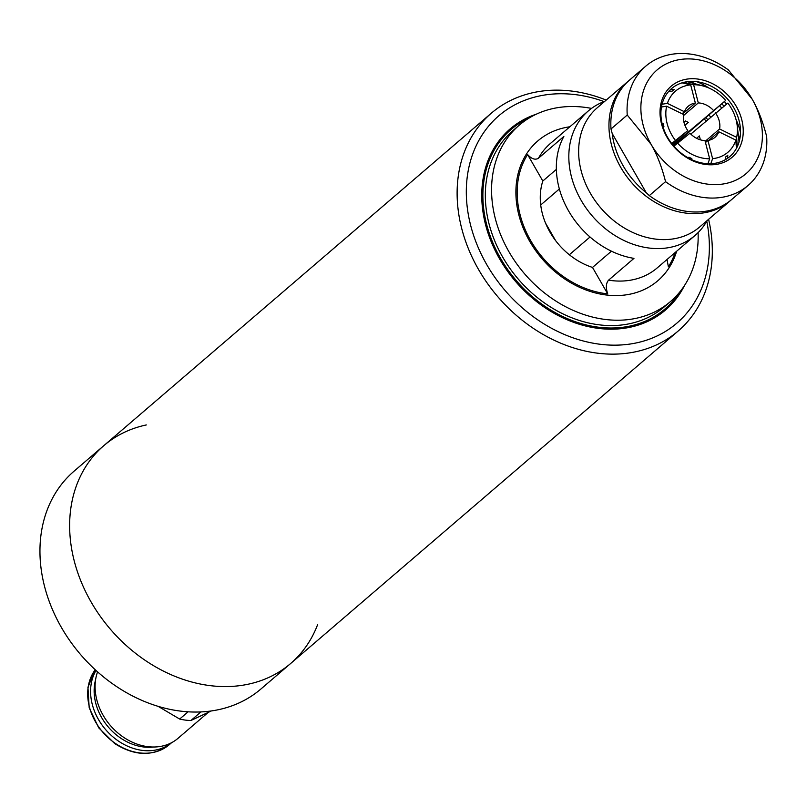 <?xml version="1.0" encoding="UTF-8"?>
<svg xmlns="http://www.w3.org/2000/svg" width="807" height="807" viewBox="0 0 807 807"><rect width="100%" height="100%" fill="white"/><g stroke="black" fill="none" stroke-linecap="round" stroke-linejoin="round"><path stroke-width="1.21" d="M317.625 624.608A143.495 114.523 -130.6 0 1 290.671 663.485A143.495 114.523 -130.6 0 1 91.09 601.972A143.495 114.523 -130.6 0 1 103.8 445.666A143.495 114.523 -130.6 0 1 146.319 424.946M61.403 627.442A143.495 114.523 -130.6 0 1 74.113 471.137L103.8 445.666A143.495 114.523 -130.6 0 0 110.317 629.147A143.495 114.523 -130.6 0 0 290.671 663.485L260.984 688.946A143.495 114.523 -130.6 0 1 61.403 627.442M555.62 240.627L545.522 223.075M540.71 204.978L559.342 188.999M590.018 237.006L569.338 254.75M709.151 115.23A60.797 48.521 -130.6 0 1 710.664 117.055M706.135 117.792A55.844 44.577 -130.6 0 1 707.668 119.628M704.471 119.194A54.664 43.628 -130.6 0 1 706.014 121.05M706.771 221.189A136.665 109.066 -130.6 0 1 622.933 344.841A136.665 109.066 -130.6 0 1 474.909 239.165A136.665 109.066 -130.6 0 1 533.427 97.445A136.665 109.066 -130.6 0 1 604.07 101.591M606.218 100.078A143.495 114.523 49.4 0 0 527.576 94.026A143.495 114.523 49.4 0 0 491.271 113.232A143.495 114.523 49.4 0 0 497.798 296.704A143.495 114.523 49.4 0 0 678.152 331.041A143.495 114.523 49.4 0 0 708.596 219.322M684.477 285.567A119.295 95.206 -130.6 0 1 665.523 309.999A119.295 95.206 -130.6 0 1 635.341 325.957A119.295 95.206 -130.6 0 1 502.922 264.373A119.295 95.206 -130.6 0 1 510.155 128.918A119.295 95.206 -130.6 0 1 536.393 114.15M679.212 292.689A118.215 94.348 -130.6 0 1 510.448 273.301A118.215 94.348 -130.6 0 1 529.281 117.933M705.489 142.536L707.921 140.448L712.591 158.646L710.826 163.7M707.951 163.7L709.656 158.787L704.985 140.6A20.498 16.362 49.4 0 1 689.955 133.236L673.875 146.158M671.706 143.515L687.796 130.583L672.12 144.039M687.796 130.583A20.498 16.362 49.4 0 1 683.67 114.533L666.632 106.191L661.447 106.998M662.043 104.224L667.399 103.397L684.437 111.739L682.086 113.757M682.591 114.009L695.352 103.064L690.681 84.866L682.036 82.849M683.65 82.395L693.617 84.725L698.287 102.913L683.519 115.583M672.877 144.978L725.685 100.441L673.371 145.573M705.177 141.346L719.602 128.979L736.63 137.331A40.259 32.139 49.4 0 0 737.174 125.448A40.259 32.139 49.4 0 0 727.843 103.084L690.802 134.093M707.921 140.448A20.498 16.362 49.4 0 0 713.499 138.421A20.498 16.362 49.4 0 0 714.982 137.311A20.498 16.362 49.4 0 0 718.825 131.773L708.919 140.277M695.352 103.064A20.498 16.362 49.4 0 0 688.29 106.201A20.498 16.362 49.4 0 0 684.437 111.739M713.317 110.277A20.498 16.362 49.4 0 0 698.287 102.913M719.602 128.979A20.498 16.362 49.4 0 0 715.476 112.93M696.602 138.3L699.376 135.919L700.183 139.056L699.588 139.571M683.943 122.19L685.385 120.959L688.321 122.392L684.921 125.317M712.591 158.646A40.259 32.139 49.4 0 0 735.863 140.115L718.825 131.773M725.685 100.441A40.259 32.139 49.4 0 0 703.391 86.067A40.259 32.139 49.4 0 0 693.617 84.725M690.681 84.866A40.259 32.139 49.4 0 0 667.399 103.397M666.632 106.191A40.259 32.139 49.4 0 0 675.429 140.428M725.382 159.665L725.685 156.921L727.813 155.226L727.48 158.354M736.388 148.438L735.863 140.115M736.63 137.331L737.225 146.793M739.02 142.103A57.226 45.676 49.4 0 0 738.718 138.532L737.174 125.448M703.391 86.067L690.691 82.556A57.226 45.676 49.4 0 0 687.201 81.709M670.718 89.335L674.117 89.567L671.989 91.262L669.013 91.06M662.174 123.935L663.122 123.521L663.929 126.659L663.041 127.042M688.391 157.96L688.906 157.194L691.851 158.636L691.296 159.453M677.587 143.071A40.259 32.139 49.4 0 0 709.656 158.787M645.782 66.144L629.531 80.085A78.582 62.714 49.4 0 0 611 128.979L612.2 133.508A76.534 61.08 49.4 0 0 646.225 192.681L649.312 195.607A78.582 62.714 49.4 0 0 731.868 199.359L748.119 185.418A78.582 62.714 49.4 0 0 766.65 136.524C762.968 121.918 758.146 109.47 752.185 99.19L728.338 69.896A78.582 62.714 49.4 0 0 645.782 66.144A78.582 62.714 49.4 0 0 627.241 115.038L651.088 144.332C657.049 154.611 661.871 167.059 665.553 181.666A78.582 62.714 49.4 0 0 748.119 185.418M730.92 200.156A78.582 62.714 -130.6 0 1 729.992 200.963A78.582 62.714 -130.6 0 1 717.615 208.791A78.582 62.714 -130.6 0 1 625.596 174.948A78.582 62.714 -130.6 0 1 627.654 81.689A78.582 62.714 -130.6 0 1 628.603 80.892M646.225 192.681L612.2 133.508M665.553 181.666L649.312 195.607M627.654 81.689L597.341 107.694A78.582 62.714 49.4 0 0 595.294 200.953A78.582 62.714 49.4 0 0 687.302 234.797A78.582 62.714 49.4 0 0 699.679 226.969L729.992 200.963M719.864 105.909A61.211 48.854 -130.6 0 1 721.629 108.037M611 128.979L627.241 115.038M651.088 144.332A68.333 54.533 -130.6 0 1 667.903 63.097A68.333 54.533 -130.6 0 1 752.185 99.19A68.333 54.533 -130.6 0 1 735.369 180.415A68.333 54.533 -130.6 0 1 651.088 144.332M724.736 161.935A46.806 37.354 49.4 0 0 720.066 88.276A46.806 37.354 49.4 0 0 660.096 115.058A46.806 37.354 49.4 0 0 724.736 161.935M722.79 160.986A44.758 35.72 49.4 0 0 740.211 126.659A44.758 35.72 49.4 0 0 702.645 82.889A44.758 35.72 49.4 0 0 662.335 124.56A44.758 35.72 49.4 0 0 722.79 160.986M740.493 132.509A61.322 48.945 49.4 0 0 736.055 119.618M726.522 104.133A61.322 48.945 49.4 0 0 724.515 101.712M708.98 88.054A61.322 48.945 49.4 0 0 696.915 81.719M739.605 139.863A64.913 51.809 49.4 0 0 738.112 133.417M723.94 106.191A64.913 51.809 49.4 0 0 722.174 104.073M695.654 83.928A64.913 51.809 49.4 0 0 689.511 81.477M607.711 293.869A90.898 72.539 -130.6 0 1 530.754 240.708A90.898 72.539 -130.6 0 1 527.617 154.581C531.621 158.989 535.233 160.21 538.461 158.233L563.861 136.454A82.001 65.438 49.4 0 0 633.969 258.371L608.569 280.16C605.956 283.196 605.674 287.766 607.711 293.869L592.509 267.43L611.434 251.189M675.146 252.53A90.898 72.539 -130.6 0 1 668.367 266.784L667.026 259.491M556.346 169.409L542.818 181.02A64.913 51.809 49.4 0 0 592.509 267.43M542.818 181.02L527.617 154.581M707.093 220.614A82.001 65.438 -130.6 0 1 695.13 235.382A82.001 65.438 -130.6 0 1 592.076 215.762A82.001 65.438 -130.6 0 1 588.343 110.912A82.001 65.438 -130.6 0 1 601.265 102.751A82.001 65.438 -130.6 0 1 604.756 101.339M698.085 232.638A116.168 92.704 -130.6 0 1 670.506 301.525A116.168 92.704 -130.6 0 1 524.5 273.724A116.168 92.704 -130.6 0 1 519.224 125.196A116.168 92.704 -130.6 0 1 537.523 113.636A116.168 92.704 -130.6 0 1 591.511 108.41M670.506 301.525L664.252 306.882A116.168 92.704 -130.6 0 1 518.255 279.091A116.168 92.704 -130.6 0 1 512.98 130.563L519.224 125.196M211.283 710.947L190.916 720.51A59.789 47.714 -130.6 0 1 179.658 719.047L158.081 706.317M190.916 720.51L200.943 711.905M188.112 711.804L179.658 719.047M153.29 747.02A50.306 40.148 -130.6 0 1 120.324 737.87A50.306 40.148 -130.6 0 1 95.589 679.766M171.609 742.692A52.959 42.267 -130.6 0 1 118.135 740.856A52.959 42.267 -130.6 0 1 96.003 670.446M208.035 712.571L177.974 738.355A53.807 42.942 -130.6 0 1 123.088 736.952A53.807 42.942 -130.6 0 1 97.576 671.858M695.13 235.382L657.241 267.884A82.001 65.438 -130.6 0 1 608.569 280.16M538.461 158.233A82.001 65.438 -130.6 0 1 550.455 143.424L588.343 110.912M569.853 126.78A92.129 73.528 49.4 0 0 552.331 131.743A92.129 73.528 49.4 0 0 549.597 266.744A92.129 73.528 49.4 0 0 676.639 251.239M171.639 742.672L169.258 744.71A52.959 42.267 -130.6 0 1 115.24 743.338A52.959 42.267 -130.6 0 1 95.236 669.739M491.271 113.232L103.8 445.666M678.152 331.041L290.671 663.485M169.258 744.71C153.209 756.663 135.031 756.28 114.715 743.58L98.706 727.823L89.204 707.86L87.933 687.261L95.216 669.729"/></g></svg>
